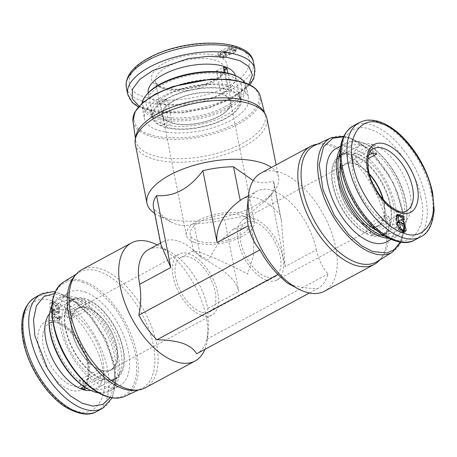 <?xml version="1.0" encoding="UTF-8"?>
<svg xmlns="http://www.w3.org/2000/svg" width="457" height="457" viewBox="0 0 457 457"><rect width="100%" height="100%" fill="white"/><g stroke="black" fill="none" stroke-linecap="round" stroke-linejoin="round"><path stroke-width="0.34" stroke-dasharray="2.29 1.71" d="M110.468 397.35L115.015 382.223L113.747 363.818L105.316 339.105L89.612 314.947L71.041 298.907L54.383 293.628M24.055 341.836C16.995 314.148 32.624 291.966 52.675 301.232C71.795 305.796 99.226 343.178 102.888 369.673C109.954 397.362 94.325 419.543 74.268 410.277C55.154 405.713 27.723 368.331 24.055 341.836M421.051 198.144C428.112 225.832 412.482 248.014 392.432 238.748C373.312 234.184 345.886 196.801 342.219 170.307C335.158 142.618 350.787 120.437 370.838 129.702C389.958 134.267 417.384 171.649 421.051 198.144M139.019 106.161L155.586 111.851L180.532 112.696L208.432 107.663L231.282 98.575L248.916 84.402M149.896 57.85C171.015 44.946 217.629 39.022 235.241 47.008C256.8 52.858 253.252 73.983 228.728 85.688C207.609 98.586 160.995 104.516 143.384 96.53C121.825 90.68 125.372 69.555 149.896 57.85M157.139 244.935A67.07 35.469 -118.3 0 1 157.825 245.295A67.07 35.469 -118.3 0 1 207.609 337.637A67.07 35.469 -118.3 0 1 204.919 349.342M145.406 387.776A67.07 35.469 61.7 0 0 152.021 327.886A67.07 35.469 61.7 0 0 101.802 269.259A67.07 35.469 61.7 0 0 81.752 269.704M148.508 249.591A53.098 28.077 -118.3 0 1 164.377 249.236A53.098 28.077 -118.3 0 1 169.398 251.47A53.098 28.077 -118.3 0 1 207.746 308.349L208.478 328.189L206.924 339.208A61.478 32.516 -118.3 0 1 196.636 353.809M135.312 390.318A65.951 34.881 61.7 0 0 141.396 388.633A65.951 34.881 61.7 0 0 149.216 330.194A65.951 34.881 61.7 0 0 99.489 271.601A65.951 34.881 61.7 0 0 78.833 272.583A65.951 34.881 61.7 0 0 74.08 276.742M160.813 244.364L160.875 243.198A53.098 28.077 -118.3 0 1 163.12 241.713A53.098 28.077 -118.3 0 1 178.99 241.359A53.098 28.077 -118.3 0 1 200.617 257.228C216.241 266.111 234.544 274.897 238.868 291.566L224.638 219.691L247.054 215.755L267.556 198.926L270.944 194.728A61.478 26.272 168.8 0 0 274.057 183.251A61.478 26.272 168.8 0 0 273.286 180.823L279.947 214.459A53.098 28.077 61.7 0 0 242.45 198.944M270.944 194.728L285.179 266.602L316.301 249.819A53.098 28.077 61.7 0 0 272.938 190.712A53.098 28.077 61.7 0 0 257.062 191.06A53.098 28.077 61.7 0 0 247.151 209.546M260.873 173.134A67.07 35.469 -118.3 0 1 280.924 172.689A67.07 35.469 -118.3 0 1 331.142 231.316A67.07 35.469 -118.3 0 1 324.527 291.206M316.301 249.819C318.472 259.37 322.374 267.408 328.006 273.932A61.478 32.516 -118.3 0 1 317.718 288.527C307.63 288.453 298.918 287.242 291.583 284.888L287.036 282.906M200.617 257.228L193.957 223.593C188.695 226.049 182.56 226.192 175.557 224.01L170.941 221.988L154.215 209.557A61.478 26.272 -11.2 0 1 153.443 207.13M154.689 213.413A67.07 28.66 168.8 0 0 157.425 215.001A67.07 28.66 168.8 0 0 162.663 217.246A67.07 28.66 168.8 0 0 273.377 192.043A67.07 28.66 168.8 0 0 278.559 177.207A67.07 28.66 168.8 0 0 271.429 167.445M253.172 180.578L254.886 181.24C261.821 183.417 267.951 183.28 273.286 180.823M193.957 223.593A61.478 26.272 168.8 0 0 224.638 219.691M317.387 144.184A67.07 35.469 -118.3 0 1 317.735 144.138A67.07 35.469 -118.3 0 1 330.611 145.903A67.07 35.469 -118.3 0 1 378.259 198.127A67.07 35.469 -118.3 0 1 380.007 259.633A67.07 35.469 -118.3 0 1 379.773 259.907M135.301 144.275A67.07 28.66 168.8 0 0 150.987 158.259A67.07 28.66 168.8 0 0 226.609 153.998A67.07 28.66 168.8 0 0 266.882 118.22M314.565 145.497A65.951 34.881 -118.3 0 1 320.654 143.812A65.951 34.881 -118.3 0 1 333.313 145.543A65.951 34.881 -118.3 0 1 380.167 196.898A65.951 34.881 -118.3 0 1 381.881 257.382A65.951 34.881 -118.3 0 1 377.128 261.541M135.752 136.569A65.951 28.185 168.8 0 0 135.695 140.43A65.951 28.185 168.8 0 0 151.233 154.837A65.951 28.185 168.8 0 0 226.301 150.399A65.951 28.185 168.8 0 0 265.049 114.816A65.951 28.185 168.8 0 0 263.523 111.268M98.672 392.86A53.098 28.077 61.7 0 0 109.549 391.238A53.098 28.077 61.7 0 0 114.781 343.824A53.098 28.077 61.7 0 0 75.028 297.41A53.098 28.077 61.7 0 0 59.153 297.764A53.098 28.077 61.7 0 0 51.818 305.956M85.048 292.006A53.098 28.077 -118.3 0 1 124.801 338.42A53.098 28.077 -118.3 0 1 119.568 385.834A53.098 28.077 -118.3 0 1 103.693 386.188A53.098 28.077 -118.3 0 1 63.94 339.774A53.098 28.077 -118.3 0 1 69.173 292.36A53.098 28.077 -118.3 0 1 85.048 292.006M87.733 388.861A51.978 27.489 61.7 0 0 92.645 391.049A51.978 27.489 61.7 0 0 116.838 356.717A51.978 27.489 61.7 0 0 74.388 298.849A51.978 27.489 61.7 0 0 49.145 317.295M74.977 301.826A48.625 25.718 61.7 0 0 65.077 300.62A48.625 25.718 61.7 0 0 54.229 341.385A48.625 25.718 61.7 0 0 92.051 388.073A48.625 25.718 61.7 0 0 110.417 384.714A48.625 25.718 61.7 0 0 109.726 340.157A48.625 25.718 61.7 0 0 74.977 301.826M99.815 380.595A45.272 23.941 -118.3 0 1 65.917 341.025A45.272 23.941 -118.3 0 1 70.384 300.597A45.272 23.941 -118.3 0 1 74.702 299.175A45.272 23.941 -118.3 0 1 83.917 300.3A45.272 23.941 -118.3 0 1 116.267 335.981A45.272 23.941 -118.3 0 1 116.912 377.471A45.272 23.941 -118.3 0 1 113.347 380.298A45.272 23.941 -118.3 0 1 99.815 380.595M340.242 148.902A53.098 28.077 -118.3 0 1 346.417 142.892A53.098 28.077 -118.3 0 1 362.292 142.538A53.098 28.077 -118.3 0 1 367.308 144.772A53.098 28.077 -118.3 0 1 406.724 217.875A53.098 28.077 -118.3 0 1 396.813 236.36A53.098 28.077 -118.3 0 1 388.393 238.211M386.788 241.764A53.098 28.077 61.7 0 0 392.026 194.356A53.098 28.077 61.7 0 0 352.267 147.942A53.098 28.077 61.7 0 0 336.398 148.291M142.116 103.082A53.098 22.69 168.8 0 0 142.133 106.864A53.098 22.69 168.8 0 0 174.414 121.065A53.098 22.69 168.8 0 0 228.26 108.572A53.098 22.69 168.8 0 0 246.306 86.242A53.098 22.69 168.8 0 0 244.883 82.734M230.619 120.471A53.098 22.69 -11.2 0 1 176.773 132.958A53.098 22.69 -11.2 0 1 144.492 118.763A53.098 22.69 -11.2 0 1 162.532 96.427A53.098 22.69 -11.2 0 1 216.378 83.934A53.098 22.69 -11.2 0 1 248.659 98.135A53.098 22.69 -11.2 0 1 230.619 120.471M102.322 379.247A45.272 23.941 -118.3 0 1 68.424 339.671A45.272 23.941 -118.3 0 1 72.886 299.249A45.272 23.941 -118.3 0 1 86.419 298.947A45.272 23.941 -118.3 0 1 120.317 338.523A45.272 23.941 -118.3 0 1 115.855 378.944A45.272 23.941 -118.3 0 1 102.322 379.247M339.951 152.998A51.978 27.489 -118.3 0 1 363.321 143.081A51.978 27.489 -118.3 0 1 368.233 145.263A51.978 27.489 -118.3 0 1 406.816 216.835A51.978 27.489 -118.3 0 1 384.811 236.206M147.051 94.159A51.978 22.216 168.8 0 0 163.68 118.603A51.978 22.216 168.8 0 0 227.346 107.326A51.978 22.216 168.8 0 0 236.915 76.365M90.869 390.449A44.432 23.496 61.7 0 0 95.416 389.01A44.432 23.496 61.7 0 0 99.797 349.337A44.432 23.496 61.7 0 0 66.528 310.497A44.432 23.496 61.7 0 0 53.246 310.789A44.432 23.496 61.7 0 0 49.545 313.799M103.95 379.059L102.328 370.856A35.212 18.623 61.7 0 0 111.08 370.09L82.688 385.4C87.538 382.989 89.115 375.785 87.413 363.783C83.951 339.728 57.125 315.958 49.27 323.407A35.212 18.623 61.7 0 0 43.404 346.435A35.212 18.623 61.7 0 0 72.16 385.628A35.212 18.623 61.7 0 0 82.688 385.4A35.212 18.623 61.7 0 0 88.555 362.372A35.212 18.623 61.7 0 0 59.793 323.179A35.212 18.623 61.7 0 0 49.27 323.407L77.661 308.104A35.212 18.623 61.7 0 1 86.413 307.333L84.791 299.135L65.585 309.492A44.432 23.496 -118.3 0 1 67.362 310.046A44.432 23.496 -118.3 0 1 69.167 310.754L88.378 300.403A44.432 23.496 -118.3 0 1 120.294 339.808A44.432 23.496 -118.3 0 1 115.455 378.207A44.432 23.496 -118.3 0 1 103.95 379.059L86.756 388.324M102.328 370.856L83.117 381.212A35.212 18.623 -118.3 0 1 81.346 380.681A35.212 18.623 -118.3 0 1 79.535 379.95L98.741 369.593A35.212 18.623 61.7 0 1 73.737 338.266A35.212 18.623 61.7 0 1 77.661 308.104M86.413 307.333L67.208 317.689A35.212 18.623 -118.3 0 1 68.978 318.226A35.212 18.623 -118.3 0 1 70.795 318.957L90 308.601L88.378 300.403M100.454 369.827A34.652 18.326 -118.3 0 1 74.508 339.54A34.652 18.326 -118.3 0 1 77.924 308.595A34.652 18.326 -118.3 0 1 88.287 308.366A34.652 18.326 -118.3 0 1 114.233 338.654A34.652 18.326 -118.3 0 1 110.817 369.599A34.652 18.326 -118.3 0 1 100.454 369.827M201.497 315.353A34.652 18.326 -118.3 0 1 175.551 285.059A34.652 18.326 -118.3 0 1 178.973 254.121A34.652 18.326 -118.3 0 1 189.329 253.892A34.652 18.326 -118.3 0 1 215.276 284.18A34.652 18.326 -118.3 0 1 211.859 315.124A34.652 18.326 -118.3 0 1 201.497 315.353M340.356 162.692A48.625 25.718 -118.3 0 1 345.549 149.41A48.625 25.718 -118.3 0 1 363.909 146.051A48.625 25.718 -118.3 0 1 401.732 192.74A48.625 25.718 -118.3 0 1 390.884 233.504A48.625 25.718 -118.3 0 1 380.989 232.299A48.625 25.718 -118.3 0 1 376.934 230.539M356.146 153.529A45.272 23.941 61.7 0 0 342.613 153.832A45.272 23.941 61.7 0 0 339.054 156.654A45.272 23.941 61.7 0 0 339.694 198.144A45.272 23.941 61.7 0 0 372.049 233.83A45.272 23.941 61.7 0 0 381.264 234.949A45.272 23.941 61.7 0 0 385.582 233.527A45.272 23.941 61.7 0 0 390.044 193.105A45.272 23.941 61.7 0 0 356.146 153.529M225.198 106.567A48.625 20.782 168.8 0 0 241.81 89.104A48.625 20.782 168.8 0 0 215.264 73.229A48.625 20.782 168.8 0 0 162.846 84.551A48.625 20.782 168.8 0 0 147.377 107.801A48.625 20.782 168.8 0 0 225.198 106.567M166.959 95.227A45.272 19.348 -11.2 0 1 212.871 84.574A45.272 19.348 -11.2 0 1 240.393 96.678A45.272 19.348 -11.2 0 1 240.479 99.46A45.272 19.348 -11.2 0 1 225.01 115.724A45.272 19.348 -11.2 0 1 152.558 116.872A45.272 19.348 -11.2 0 1 151.575 114.267A45.272 19.348 -11.2 0 1 166.959 95.227M353.644 154.877A45.272 23.941 61.7 0 0 340.111 155.18A45.272 23.941 61.7 0 0 335.644 195.607A45.272 23.941 61.7 0 0 369.542 235.178A45.272 23.941 61.7 0 0 383.075 234.881A45.272 23.941 61.7 0 0 387.542 194.453A45.272 23.941 61.7 0 0 353.644 154.877M167.548 98.198A45.272 19.348 -11.2 0 1 213.459 87.55A45.272 19.348 -11.2 0 1 240.982 99.655A45.272 19.348 -11.2 0 1 225.598 118.7A45.272 19.348 -11.2 0 1 179.692 129.348A45.272 19.348 -11.2 0 1 152.164 117.243A45.272 19.348 -11.2 0 1 167.548 98.198M245.546 227.42L233.236 229.311L219.171 241.867L208.272 260.102L197.818 254.275L193.448 250.922L199.618 252.184C208.101 254.96 234.538 266.968 247.688 274.023L253.401 255.903L253.761 238.982L250.596 231.253L245.546 227.42M200.812 311.885A30.739 16.258 -118.3 0 1 177.796 285.014A30.739 16.258 -118.3 0 1 180.829 257.565A30.739 16.258 -118.3 0 1 190.015 257.36A30.739 16.258 -118.3 0 1 213.031 284.231A30.739 16.258 -118.3 0 1 210.003 311.68A30.739 16.258 -118.3 0 1 200.812 311.885M265.945 276.765A30.739 16.258 -118.3 0 1 242.93 249.893A30.739 16.258 -118.3 0 1 245.963 222.445A30.739 16.258 -118.3 0 1 255.155 222.245A30.739 16.258 -118.3 0 1 278.17 249.111A30.739 16.258 -118.3 0 1 275.137 276.565A30.739 16.258 -118.3 0 1 265.945 276.765M368.633 155.186L353.638 163.269A35.212 18.623 -118.3 0 0 344.881 164.034A35.212 18.623 -118.3 0 0 340.956 194.196A35.212 18.623 -118.3 0 0 365.966 225.524L385.171 215.173A35.212 18.623 61.7 0 0 386.982 215.904A35.212 18.623 61.7 0 0 388.753 216.435L369.547 226.792L371.17 234.989A44.432 23.496 61.7 0 0 382.68 234.138A44.432 23.496 61.7 0 0 387.519 195.745A44.432 23.496 61.7 0 0 355.597 156.334L374.803 145.977A44.432 23.496 61.7 0 0 372.998 145.269A44.432 23.496 61.7 0 0 371.221 144.715L352.016 155.072A44.432 23.496 61.7 0 0 340.505 155.917A44.432 23.496 61.7 0 0 335.667 194.316A44.432 23.496 61.7 0 0 367.588 233.727L375.226 229.608M373.832 144.818A44.432 23.496 -118.3 0 1 407.101 183.657A44.432 23.496 -118.3 0 1 402.72 223.336A44.432 23.496 -118.3 0 1 389.438 223.633A44.432 23.496 -118.3 0 1 356.169 184.788A44.432 23.496 -118.3 0 1 360.55 145.115A44.432 23.496 -118.3 0 1 373.832 144.818M375.597 229.408L386.793 223.37A44.432 23.496 61.7 0 0 388.604 224.079A44.432 23.496 61.7 0 0 390.381 224.633L371.17 234.989M369.582 174.608A34.652 18.326 61.7 0 0 355.506 164.297A34.652 18.326 61.7 0 0 345.149 164.526A34.652 18.326 61.7 0 0 341.733 195.47A34.652 18.326 61.7 0 0 367.679 225.764A34.652 18.326 61.7 0 0 378.036 225.53A34.652 18.326 61.7 0 0 383.04 199.578M266.637 280.238A34.652 18.326 -118.3 0 1 240.69 249.945A34.652 18.326 -118.3 0 1 244.107 219.006A34.652 18.326 -118.3 0 1 254.463 218.772A34.652 18.326 -118.3 0 1 280.409 249.065A34.652 18.326 -118.3 0 1 276.993 280.004A34.652 18.326 -118.3 0 1 266.637 280.238M148.205 92.874A44.432 18.988 168.8 0 0 148.279 93.285A44.432 18.988 168.8 0 0 175.294 105.167A44.432 18.988 168.8 0 0 220.354 94.713A44.432 18.988 168.8 0 0 235.452 76.028A44.432 18.988 168.8 0 0 235.361 75.616M227.929 73.211L231.493 91.223A44.432 18.988 -11.2 0 1 240.159 99.82A44.432 18.988 -11.2 0 1 225.061 118.506A44.432 18.988 -11.2 0 1 165.24 126.943L160.727 104.139A44.432 18.988 -11.2 0 1 157.139 102.876L161.658 125.675A44.432 18.988 -11.2 0 1 152.986 117.078A44.432 18.988 -11.2 0 1 168.09 98.386A44.432 18.988 -11.2 0 1 227.912 89.955L224.461 72.532M165.24 126.943L172.146 123.219A35.212 15.047 168.8 0 0 219.149 116.421A35.212 15.047 168.8 0 0 231.116 101.608A35.212 15.047 168.8 0 0 224.587 94.942L220.074 72.143A35.212 15.047 -11.2 0 0 216.492 70.875L221.005 93.679A35.212 15.047 168.8 0 0 174.003 100.477A35.212 15.047 168.8 0 0 162.035 115.29A35.212 15.047 168.8 0 0 168.564 121.95L161.658 125.675M170.69 122.407A34.652 14.807 -11.2 0 1 162.583 115.181A34.652 14.807 -11.2 0 1 183.388 96.695A34.652 14.807 -11.2 0 1 222.462 94.49A34.652 14.807 -11.2 0 1 230.568 101.717A34.652 14.807 -11.2 0 1 209.763 120.202A34.652 14.807 -11.2 0 1 170.69 122.407M194.442 242.359A34.652 14.807 -11.2 0 1 186.336 235.132A34.652 14.807 -11.2 0 1 207.141 216.647A34.652 14.807 -11.2 0 1 246.214 214.442A34.652 14.807 -11.2 0 1 254.321 221.668A34.652 14.807 -11.2 0 1 233.51 240.154A34.652 14.807 -11.2 0 1 194.442 242.359M243.29 216.018A30.739 13.139 168.8 0 0 208.632 217.972A30.739 13.139 168.8 0 0 190.175 234.372A30.739 13.139 168.8 0 0 197.361 240.782A30.739 13.139 168.8 0 0 232.025 238.828A30.739 13.139 168.8 0 0 250.482 222.428A30.739 13.139 168.8 0 0 243.29 216.018M309.4 293.017L317.718 288.527M206.924 339.208L328.006 273.932M285.179 266.602L281.432 220.48L279.947 214.459M160.875 243.198L154.215 209.557M111.08 370.09A35.212 18.623 61.7 0 0 115.01 339.928A35.212 18.623 61.7 0 0 90 308.601M83.991 386.622L100.369 377.79A44.432 23.496 -118.3 0 1 68.447 338.38A44.432 23.496 -118.3 0 1 73.286 299.986A44.432 23.496 -118.3 0 1 84.791 299.135M100.369 377.79L98.741 369.593M70.795 318.957L69.167 310.754M67.208 317.689L65.585 309.492M79.535 379.95L81.157 388.147M83.117 381.212L84.219 386.771M57.188 306.458L51.612 302.077L50.253 303.117C48.956 304.922 51.007 314.422 53.189 317.324C55.44 320.351 57.411 321.317 59.102 320.214L59.621 317.369L58.01 316.638L57.788 318.306L57.131 318.752L54.943 317.626L53.326 315.01L52.064 310.726L53.817 313.011C55.708 314.627 57.114 314.804 58.039 313.542C58.879 311.942 58.593 309.578 57.188 306.458L58.565 305.676L53.52 301.723L52.281 302.665C51.053 304.145 53.098 313.662 55.091 316.193C57.136 318.929 58.919 319.803 60.438 318.826L60.935 316.792L59.621 317.369M59.05 320.271L60.438 318.826L59.05 320.271M52.064 310.726L52.978 307.881L55.565 311.697C57.268 313.159 58.536 313.319 59.359 312.177L57.799 313.845L59.359 312.177C60.118 310.737 59.85 308.572 58.565 305.676M365.966 225.524L367.588 233.727M352.016 155.072L353.638 163.269M355.597 156.334L357.22 164.531A35.212 18.623 -118.3 0 1 369.393 173.928M383.509 200.115A35.212 18.623 -118.3 0 1 378.305 226.021A35.212 18.623 -118.3 0 1 369.547 226.792M231.493 91.223L224.587 94.942M221.005 93.679L227.912 89.955M57.788 318.306L59.81 317.866L59.033 318.398L56.468 317.072L54.68 314.188L52.978 307.881M58.01 316.638L60.084 316.404L59.81 317.866M60.084 316.404L60.935 316.792M357.22 164.531L367.902 158.773M172.146 123.219L167.633 100.414A35.212 15.047 -11.2 0 1 164.046 99.152L168.564 121.95M53.583 302.694L52.207 304.116C53.166 303.637 54.217 304.191 55.36 305.762C56.708 308.081 57.108 310.069 56.548 311.725L55.811 312.24L52.932 310.446L51.55 305.345L53.583 302.694L52.829 304.099L54.4 309.817L57.719 311.885L58.57 311.28C59.216 309.429 58.776 307.201 57.245 304.608C55.92 302.791 54.697 302.157 53.583 302.694M372.843 152.912L371.221 144.715M376.425 154.18L374.803 145.977M388.753 216.435L390.381 224.633M385.171 215.173L386.793 223.37M220.074 72.143L223.97 70.041M216.492 70.875L223.399 67.156M164.046 99.152L157.139 102.876M167.633 100.414L160.727 104.139M223.267 55.12L223.639 57.365C221.462 57.582 220.2 57.239 219.863 56.348L220.063 54.252L220.737 52.835L223.764 50.801L223.656 52.109C224.478 53.172 226.249 53.532 228.951 53.206L235.686 50.104L236.166 49.082L229.745 47.282C225.918 47.762 218.16 52.109 217.949 53.76L217.972 54.8L222.965 56.182L226.878 55.114L225.45 54.48L223.267 55.12L220.051 54.006L219.863 56.348L220.605 54.783L225.284 51.824L224.621 53.937C225.364 54.897 226.946 55.223 229.374 54.92L235.532 52.069L235.978 51.138L234.915 49.847L230.139 49.527C226.769 49.882 218.977 54.24 218.92 55.697L218.937 56.634L219.874 57.399L223.439 57.89L226.409 57.154L226.878 55.114M223.627 52.064L224.621 53.937L223.627 52.064M403.605 232.127L401.852 232.504L398.247 229.54C396.202 226.906 394.5 217.509 395.716 216.11L396.87 215.127M400.321 221.993L402.337 223.976L404.274 229.945M397.43 223.17L398.504 221.548M399.064 220.565L397.721 221.965L398.687 221.125M401.892 217.132L400.435 217.772C399.098 216.081 397.933 215.538 396.927 216.144L396.105 218.109L396.83 224.073M402.863 219.223L401.372 219.657L400.435 217.772M401.372 219.657L404.405 219.606M398.995 215.613L400.749 217.144L402.189 219.863M223.764 50.801L225.284 51.824M225.45 54.48L225.655 56.822L223.639 57.365M225.655 56.822L226.409 57.154M402.503 231.659L399.732 230.499L398.264 228.306C397.202 225.924 396.99 224.13 397.636 222.919M398.498 222.336L401.812 224.404C403.348 227.032 403.788 229.254 403.125 231.071L402.897 231.379M231.928 49.807L229.3 50.23C226.843 50.984 225.444 51.881 225.09 52.921L225.284 50.864C225.575 49.967 226.838 49.167 229.066 48.476L231.362 48.099L233.864 48.865L233.91 49.436C233.201 50.67 231.533 51.578 228.906 52.144C226.535 52.372 225.33 51.944 225.284 50.864L225.09 52.921C225.141 54.16 226.535 54.651 229.277 54.389C232.253 53.755 234.127 52.749 234.887 51.355L234.835 50.704L231.928 49.807L231.362 48.099M125.001 396.265A64.888 34.315 61.7 0 0 132.69 338.768A64.888 34.315 61.7 0 0 83.768 281.124A64.888 34.315 61.7 0 0 63.449 282.089M83.174 282.54C70.761 276.045 45.757 282.997 53.486 324.659C58.496 345.349 66.933 362.355 78.798 375.677C89.686 387.239 98.615 393.894 105.567 395.653C117.98 402.149 142.99 395.196 135.255 353.535C130.251 332.845 121.813 315.838 109.943 302.517C99.055 290.955 90.132 284.294 83.174 282.54M330.965 137.865A64.888 34.315 -118.3 0 1 349.405 137.911A64.888 34.315 -118.3 0 1 397.647 193.705A64.888 34.315 -118.3 0 1 392.517 252.036M343.436 136.826L350.393 138.477L367.365 148.702L388.376 173.94L397.384 192.22L402.891 211.694L403.737 229.186L400.241 242.187M133.004 121.345A64.888 27.728 168.8 0 0 148.291 135.523A64.888 27.728 168.8 0 0 222.148 131.159A64.888 27.728 168.8 0 0 260.267 96.147M148.936 134.13C155.409 136.986 166.759 138.157 182.994 137.66C201.189 136.7 219.343 131.776 237.463 122.887C272.166 103.676 258.091 85.956 244.215 82.763C237.743 79.912 226.392 78.735 210.157 79.238C191.963 80.198 173.803 85.122 155.688 94.011C120.985 113.216 135.061 130.942 148.936 134.13M38.748 347.023C35.772 336.666 38.491 315.558 56.702 321.551C75.097 328.48 87.213 354.832 88.201 364.486C91.172 374.837 88.452 395.951 70.247 389.958C51.852 383.029 39.736 356.677 38.748 347.023M102.591 408.318A64.831 34.286 61.7 0 0 113.393 365.931A64.831 34.286 61.7 0 0 60.438 293.754A64.831 34.286 61.7 0 0 41.056 294.182M96.747 411.471A64.831 34.286 61.7 0 0 107.544 369.079A64.831 34.286 61.7 0 0 54.594 296.907A64.831 34.286 61.7 0 0 35.212 297.336M378.305 226.021L406.696 210.717A35.212 18.623 -118.3 0 1 396.168 210.951A35.212 18.623 -118.3 0 1 367.411 171.752A35.212 18.623 -118.3 0 1 373.278 148.731L344.881 164.034M164.589 63.037C172.021 58.142 199.429 49.984 218.12 56.234C236.029 62.912 223.462 76.308 214.036 80.501C206.604 85.396 179.195 93.554 160.504 87.298C142.595 80.626 155.169 67.23 164.589 63.037M212.476 82.711A35.212 15.047 168.8 0 0 224.444 67.904A35.212 15.047 168.8 0 0 203.034 58.485A35.212 15.047 168.8 0 0 167.325 66.773A35.212 15.047 168.8 0 0 155.363 81.58A35.212 15.047 168.8 0 0 176.768 91A35.212 15.047 168.8 0 0 212.476 82.711M353.375 125.806A64.831 34.286 -118.3 0 1 372.758 125.378A64.831 34.286 -118.3 0 1 425.707 197.55A64.831 34.286 -118.3 0 1 414.905 239.942M127.68 94.273A64.831 27.706 168.8 0 0 167.096 111.611A64.831 27.706 168.8 0 0 232.842 96.358A64.831 27.706 168.8 0 0 254.875 69.087M420.754 236.789A64.831 34.286 61.7 0 0 431.551 194.402A64.831 34.286 61.7 0 0 378.602 122.225A64.831 34.286 61.7 0 0 359.219 122.653M126.303 87.333A64.831 27.706 168.8 0 0 165.72 104.676A64.831 27.706 168.8 0 0 231.471 89.418A64.831 27.706 168.8 0 0 253.498 62.152M207.746 308.349L238.868 291.566M55.091 316.193L53.189 317.324M50.253 303.117L52.281 302.665M53.817 313.011L55.565 311.697M53.326 315.01L54.68 314.188M54.943 317.626L56.468 317.072M51.55 305.345L52.829 304.099M54.4 309.817L52.932 310.446M55.36 305.762L57.245 304.608M56.548 311.725L58.57 311.28M395.716 216.11L397.019 214.767M399.692 228.883L398.247 229.54M403.085 223.513L402.337 223.976M396.607 217.972L396.105 218.109M401.503 216.647L400.749 217.144M218.92 55.697L217.949 53.76M229.745 47.282L230.139 49.527M235.686 50.104L235.532 52.069M228.951 53.206L229.374 54.92M220.737 52.835L220.605 54.783M222.965 56.182L223.439 57.89M399.098 227.883L398.264 228.306M400.503 229.951L399.732 230.499M404.439 229.717L403.125 231.071M403.268 223.764L401.812 224.404M229.066 48.476L229.3 50.23M233.91 49.436L234.887 51.355M228.906 52.144L229.277 54.389M400.829 242.267L403.948 230.391L403.731 215.853L393.66 183.291L373.723 154.38L361.87 144.155L349.931 137.871L343.693 136.289M112.273 397.836L115.924 382.863L114.53 364.52L106.041 339.437L91.537 316.375L73.594 299.489L55.137 291.857M162.035 115.29L155.363 81.58L158.145 85.133C163.4 88.252 170.707 89.589 180.058 89.138C192.397 88.412 203.388 85.545 213.036 80.523C221.776 75.045 225.575 70.841 224.444 67.904L231.116 101.608M138.294 106.989L157.362 112.622L182.274 112.89L208.815 107.898L232.282 98.552L249.905 84.893M169.398 251.47L157.825 245.295M208.478 328.189L207.609 337.637M163.12 241.713L160.561 243.09M138.58 389.941L141.396 388.633M267.551 198.921L273.377 192.043M278.559 177.207L276.125 164.914M381.881 257.382L380.007 259.633M109.549 391.238L119.568 385.834M264.574 112.97L265.049 114.816M74.702 299.175L65.077 300.62M396.813 236.36L391.049 239.468M142.133 106.864L144.492 118.763M70.384 300.597L72.886 299.249M368.233 145.263L367.308 144.772M406.816 216.835L406.724 217.875M95.416 389.01L115.455 378.207M178.973 254.121L77.924 308.595M339.054 156.654L345.549 149.41M240.479 99.46L241.81 89.104M342.613 153.832L340.111 155.18M240.393 96.678L240.982 99.655M245.963 222.445L233.236 229.311M193.551 250.704L180.829 257.565M402.72 223.336L382.68 234.138M244.107 219.006L345.149 164.526M148.279 93.285L152.986 117.078M186.336 235.132L162.583 115.181M193.448 250.922L190.175 234.372M76.188 274.217L78.833 272.583M248.431 195.722L257.062 191.06M274.057 183.251L281.432 220.48M170.935 221.993L157.425 215.001M320.654 143.812L317.735 144.138M59.153 297.764L69.173 292.36M135.432 138.545L135.695 140.43M116.912 377.471L110.417 384.714M346.417 142.892L340.659 145.994M246.306 86.242L248.659 98.135M113.347 380.298L115.855 378.944M53.246 310.789L73.286 299.986M211.859 315.124L110.817 369.599M381.264 234.949L390.884 233.504M152.558 116.872L147.377 107.801M385.582 233.527L383.075 234.881M151.575 114.267L152.164 117.243M53.52 301.723L51.612 302.077M59.033 318.398L57.131 318.752M275.137 276.565L210.003 311.68M360.55 145.115L340.505 155.917M276.993 280.004L378.036 225.53M235.452 76.028L240.159 99.82M254.321 221.668L230.568 101.717M253.761 238.982L250.482 222.428M55.811 312.24L57.719 311.885M402.817 232.562L404.708 232.202M396.088 215.561L397.43 214.173M235.978 51.138L236.166 49.082M218.937 56.634L217.972 54.8M233.864 48.865L234.835 50.704"/><path stroke-width="0.69" d="M54.383 293.628L43.832 296.576L36.423 305.802L33.504 319.843L34.915 335.981L47.494 368.513L58.302 383.983L70.469 395.968L82.191 403.251L92.948 406.119L102.859 404.348L110.468 397.35M248.916 84.402L252.39 74.902L248.939 66.608L239.914 60.707L226.506 57.205L208.523 56.32L188.01 58.639L152.449 70.738L139.871 79.347L132.41 89.212L132.187 98.695L139.019 106.161M353.072 164.451C356.74 190.94 384.166 228.329 403.285 232.893C423.336 242.159 438.971 219.983 431.905 192.288C428.243 165.8 400.818 128.417 381.692 123.847C361.647 114.587 346.012 136.757 353.072 164.451M204.919 349.342A67.07 35.469 -118.3 0 1 195.093 360.99A67.07 35.469 -118.3 0 1 175.042 361.436A67.07 35.469 -118.3 0 1 124.824 302.808A67.07 35.469 -118.3 0 1 131.439 242.918A67.07 35.469 -118.3 0 1 151.484 242.473A67.07 35.469 -118.3 0 1 157.139 244.935M131.439 242.918L81.752 269.704A67.07 35.469 61.7 0 0 75.959 274.491A67.07 35.469 61.7 0 0 77.707 335.998A67.07 35.469 61.7 0 0 125.355 388.222A67.07 35.469 61.7 0 0 138.225 389.987A67.07 35.469 61.7 0 0 145.406 387.776L195.093 360.99M309.4 293.017L196.636 353.809C194.362 349.519 189.826 346.052 183.029 343.413C175.796 341.082 167.085 339.865 156.894 339.774A61.478 32.516 -118.3 0 1 138.842 315.17C141.059 304.528 141.333 294.239 139.659 284.305A53.098 28.077 -118.3 0 1 148.508 249.591L160.561 243.09M75.959 274.491L74.08 276.742A65.951 34.881 61.7 0 0 75.799 337.232A65.951 34.881 61.7 0 0 122.653 388.581A65.951 34.881 61.7 0 0 135.312 390.318L138.225 389.987M170.787 267.522L160.813 244.364L153.443 207.13A61.478 26.272 -11.2 0 1 156.557 195.653L170.787 267.522L139.659 284.305M379.773 259.907A67.07 35.469 -118.3 0 1 374.214 264.42L324.527 291.206A67.07 35.469 -118.3 0 1 304.476 291.652A67.07 35.469 -118.3 0 1 298.141 288.835A67.07 35.469 -118.3 0 1 248.351 196.487A67.07 35.469 -118.3 0 1 260.873 173.134L310.56 146.349A67.07 35.469 -118.3 0 1 317.387 144.184M271.429 167.445A67.07 28.66 168.8 0 0 262.872 163.223A67.07 28.66 168.8 0 0 187.25 167.485A67.07 28.66 168.8 0 0 146.977 203.262A67.07 28.66 168.8 0 0 154.689 213.413M374.214 264.42A67.07 35.469 -118.3 0 1 354.164 264.866A67.07 35.469 -118.3 0 1 303.945 206.238A67.07 35.469 -118.3 0 1 310.56 146.349M276.125 164.914L266.882 118.22A67.07 28.66 168.8 0 0 265.18 113.953A67.07 28.66 168.8 0 0 251.196 104.236A67.07 28.66 168.8 0 0 180.464 106.904A67.07 28.66 168.8 0 0 135.243 139.682A67.07 28.66 168.8 0 0 135.301 144.275L146.977 203.262M392.517 252.036L377.128 261.541A65.951 34.881 -118.3 0 1 356.471 262.524A65.951 34.881 -118.3 0 1 306.75 203.931A65.951 34.881 -118.3 0 1 314.565 145.497L330.965 137.865A64.888 34.315 -118.3 0 0 323.276 195.356A64.888 34.315 -118.3 0 0 372.192 253.001A64.888 34.315 -118.3 0 0 392.517 252.036L400.829 242.267M265.18 113.953L263.523 111.268A65.951 28.185 168.8 0 0 249.768 101.711A65.951 28.185 168.8 0 0 180.218 104.339A65.951 28.185 168.8 0 0 135.752 136.569L135.243 139.682M51.818 305.956A53.098 28.077 61.7 0 0 49.242 316.25A53.098 28.077 61.7 0 0 88.658 389.358A53.098 28.077 61.7 0 0 93.674 391.586A53.098 28.077 61.7 0 0 98.672 392.86M388.393 238.211A53.098 28.077 -118.3 0 1 380.938 236.715A53.098 28.077 -118.3 0 1 344.19 197.55A53.098 28.077 -118.3 0 1 340.242 148.902M340.659 145.994L336.398 148.291A53.098 28.077 61.7 0 0 331.159 195.705A53.098 28.077 61.7 0 0 370.918 242.119A53.098 28.077 61.7 0 0 386.788 241.764L391.049 239.468M244.883 82.734A53.098 22.69 168.8 0 0 238.034 76.942A53.098 22.69 168.8 0 0 160.178 84.534A53.098 22.69 168.8 0 0 146.24 95.119A53.098 22.69 168.8 0 0 142.116 103.082M384.811 236.206A51.978 27.489 -118.3 0 1 381.578 235.275A51.978 27.489 -118.3 0 1 347.069 199.949A51.978 27.489 -118.3 0 1 339.951 152.998M238.034 76.942L236.915 76.365A51.978 22.216 168.8 0 0 160.698 83.791A51.978 22.216 168.8 0 0 147.051 94.159L146.24 95.119M49.545 313.799A44.432 23.496 61.7 0 0 50.487 354.541A44.432 23.496 61.7 0 0 82.134 389.307A44.432 23.496 61.7 0 0 90.869 390.449M86.756 388.324L84.745 389.41A44.432 23.496 -118.3 0 1 82.968 388.856A44.432 23.496 -118.3 0 1 81.157 388.147L83.991 386.622M376.934 230.539A48.625 25.718 -118.3 0 1 340.356 162.692M367.902 158.773L376.425 154.18A35.212 18.623 61.7 0 0 374.614 153.449A35.212 18.623 61.7 0 0 372.843 152.912L368.633 155.186M235.361 75.616A44.432 18.988 168.8 0 0 207.992 64.134A44.432 18.988 168.8 0 0 163.377 74.594A44.432 18.988 168.8 0 0 148.205 92.874M156.894 339.774L277.976 274.497A61.478 32.516 -118.3 0 1 259.924 249.888L138.842 315.17M298.141 288.835L287.036 282.906L277.976 274.497M248.431 195.722L242.45 198.944A53.098 28.077 61.7 0 0 240.205 200.429C228.054 209.089 214.699 225.295 217.092 242.558L202.862 170.69C189.484 188.621 174.048 196.944 156.557 195.653M259.924 249.888C254.326 243.461 250.425 235.424 248.22 225.781L217.092 242.558M248.351 196.487L247.151 209.546A53.098 28.077 61.7 0 0 248.22 225.781M202.862 170.69A61.478 26.272 -11.2 0 1 233.544 166.788L253.172 180.578M240.205 200.429L233.544 166.788M49.242 316.25L49.145 317.295A51.978 27.489 61.7 0 0 87.733 388.861L88.658 389.358M84.219 386.771L84.745 389.41M383.04 199.578A34.652 18.326 61.7 0 0 369.582 174.608M369.393 173.928A35.212 18.623 -118.3 0 1 383.509 200.115M375.226 229.608L375.597 229.408M224.461 72.532L223.399 67.156A44.432 18.988 -11.2 0 1 226.98 68.419L227.929 73.211M223.97 70.041L226.98 68.419M406.25 230.305L404.708 232.202L399.692 228.883C397.43 225.821 395.751 216.452 397.019 214.767L397.43 214.173L402.594 215.933L404.405 219.606L402.863 219.223L401.892 217.132L399.344 215.55L398.167 217.538L398.538 221.508L399.584 220.211C401.069 219.783 402.611 220.651 404.217 222.805L406.25 230.305L404.188 230.842L403.605 232.127M404.274 229.945L404.188 230.842M398.504 221.548L400.321 221.993M398.538 221.508L397.43 223.17M399.344 215.55L396.613 216.487M396.87 215.127L398.995 215.613M397.453 223.273L398.498 222.336L400.406 221.976L399.652 222.485L400.235 227.3L401.52 229.22C402.828 230.499 403.799 230.665 404.439 229.717C405.011 228.077 404.616 226.089 403.268 223.764L400.406 221.976M404.439 229.717L402.503 231.659M125.001 396.265C119.523 398.755 113.199 398.755 106.03 396.253C86.767 389.912 64.734 363.109 56.177 335.718C48.436 309.423 50.858 291.549 63.449 282.089A64.888 34.315 61.7 0 0 58.319 340.419A64.888 34.315 61.7 0 0 106.561 396.213A64.888 34.315 61.7 0 0 125.001 396.265L138.58 389.941M400.241 242.187L394.248 249.613L387.045 252.932L372.792 251.584L361.978 246.02L348.554 234.424L334.244 215.173L323.036 189.855L319.22 164.726L323.55 146.743L332.867 138.163L343.436 136.826M133.004 121.345L134.849 112.045L142.635 102.619L155.586 93.896L172.483 86.63L211.414 79.05L229.682 79.455L244.786 82.7C253.486 85.819 258.645 90.297 260.267 96.147A64.888 27.728 168.8 0 0 245.238 83.254A64.888 27.728 168.8 0 0 172.769 87.138A64.888 27.728 168.8 0 0 133.004 121.345L135.432 138.545M55.137 291.857L53.012 291.663L41.056 294.182A64.831 34.286 61.7 0 0 30.259 336.575A64.831 34.286 61.7 0 0 83.208 408.752A64.831 34.286 61.7 0 0 102.591 408.318L96.747 411.471C89.743 415.819 80.044 414.773 67.653 408.335C47.637 397.082 28.18 367.411 23.273 341.139C19.274 319.666 23.256 305.065 35.212 297.336A64.831 34.286 61.7 0 0 24.41 339.728A64.831 34.286 61.7 0 0 77.364 411.9A64.831 34.286 61.7 0 0 96.747 411.471M367.765 169.638C368.753 179.293 380.87 205.644 399.264 212.574C417.469 218.566 420.189 197.458 417.218 187.102C416.23 177.447 404.114 151.101 385.719 144.172C367.508 138.174 364.789 159.287 367.765 169.638M412.562 187.696A35.212 18.623 -118.3 0 1 406.696 210.717C398.835 218.166 372.015 194.396 368.548 170.341C366.845 158.339 368.422 151.136 373.278 148.731A35.212 18.623 -118.3 0 1 383.8 148.496A35.212 18.623 -118.3 0 1 412.562 187.696M414.905 239.942A64.831 34.286 -118.3 0 1 395.522 240.371A64.831 34.286 -118.3 0 1 342.573 168.193A64.831 34.286 -118.3 0 1 353.375 125.806C341.419 133.535 337.437 148.137 341.436 169.604C346.343 195.882 365.8 225.552 385.811 236.806C398.207 243.244 407.901 244.289 414.905 239.942L420.754 236.789C428.255 233.458 432.722 224.593 434.15 210.18L432.693 192.991C427.918 171.284 417.755 152.484 402.2 136.58C393.397 128 384.571 122.722 375.711 120.739C366.857 119.243 364.269 120.494 359.219 122.653A64.831 34.286 61.7 0 0 348.417 165.046A64.831 34.286 61.7 0 0 401.372 237.217A64.831 34.286 61.7 0 0 420.754 236.789M249.905 84.893L253.824 78.415L254.875 69.087A64.831 27.706 168.8 0 0 215.458 51.75A64.831 27.706 168.8 0 0 149.707 67.002A64.831 27.706 168.8 0 0 127.68 94.273L126.303 87.333C125.149 76.41 132.679 66.591 148.891 57.873C184.954 37.628 250.025 37.468 253.498 62.152A64.831 27.706 168.8 0 0 214.082 44.809A64.831 27.706 168.8 0 0 148.336 60.067A64.831 27.706 168.8 0 0 126.303 87.333M404.217 222.805L403.085 223.513M399.584 220.211L398.687 221.125M398.167 217.538L396.607 217.972M398.91 215.755L396.927 216.144M402.594 215.933L401.503 216.647M400.235 227.3L399.098 227.883M397.636 222.919L399.652 222.485M401.52 229.22L400.503 229.951M260.267 96.147L264.574 112.97M63.449 282.089L76.188 274.217M343.693 136.289L330.965 137.865M112.273 397.836L102.591 408.318M35.212 297.336L41.056 294.182M138.294 106.989L132.233 102.528L127.68 94.273M359.219 122.653L353.375 125.806M253.498 62.152L254.875 69.087"/></g></svg>
